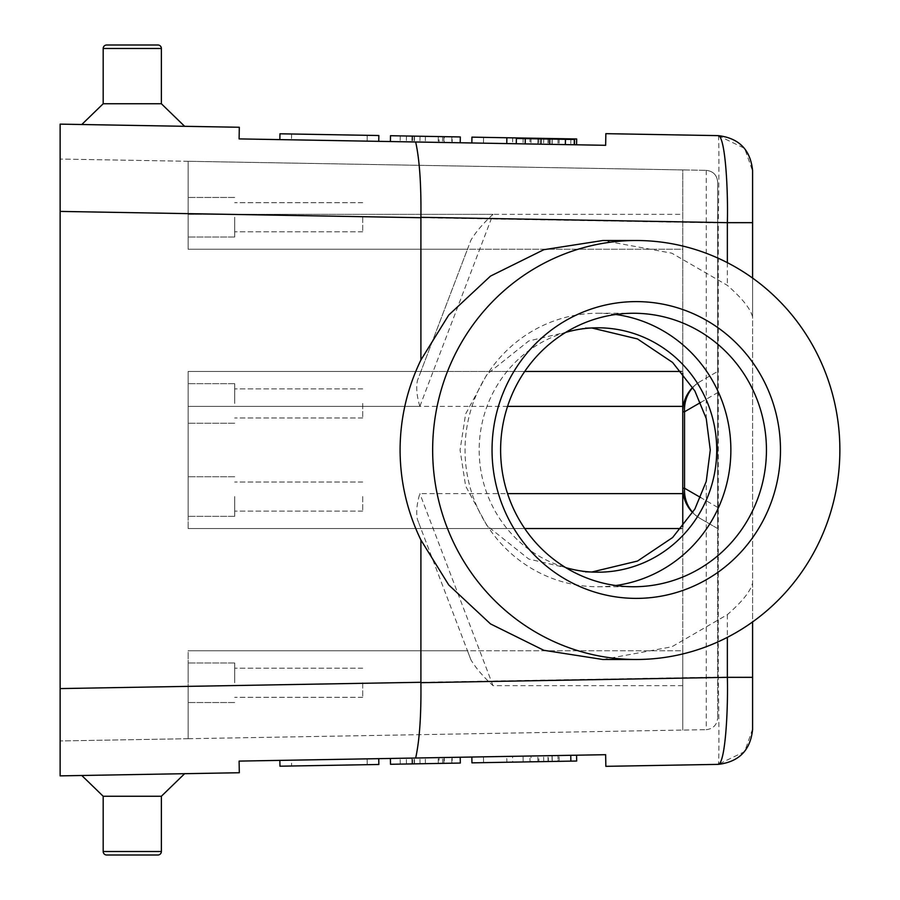 <?xml version="1.0" encoding="UTF-8"?>
<svg xmlns="http://www.w3.org/2000/svg" width="900" height="900" viewBox="0 0 900 900"><rect width="100%" height="100%" fill="white"/><g stroke="black" fill="none" stroke-linecap="round" stroke-linejoin="round"><path stroke-width="0.67" stroke-dasharray="4.5 3.38" d="M516.285 143.741L574.414 144.754L525.004 143.888L549.72 144.326L549.81 139.05M516.173 143.741L525.195 143.899L525.094 138.623L574.504 139.489L516.375 138.465M525.229 143.899L549.72 144.326M506.756 143.572L576.574 144.787L506.756 143.572M444.262 142.481L390.397 141.547L460.215 142.763L390.397 141.547L444.262 142.481L444.364 136.665L390.499 135.72L460.316 136.946L390.499 135.72L390.397 141.547L460.215 142.763L390.397 141.547L460.215 142.763L390.397 141.547L460.215 142.763L390.397 141.547L390.499 135.72L390.397 141.547L390.499 135.72L460.316 136.946L400.252 135.9L460.316 136.946L400.252 135.9L460.316 136.946L460.215 142.763L460.316 136.946L460.215 142.763L460.316 136.946L460.215 142.763L460.316 136.946L390.499 135.72L390.397 141.547L390.499 135.72L390.397 141.547L390.499 135.72L460.316 136.946L460.215 142.763L460.316 136.946L390.499 135.72L390.397 141.547L390.499 135.72L444.364 136.665M576.675 138.971L506.858 137.756L570.859 138.87L570.757 144.686L471.848 142.965L570.757 144.686L570.859 138.87L471.949 137.149L471.848 142.965M378.754 141.334L279.855 139.612L378.754 141.334L378.855 135.517L279.956 133.796M239.31 127.26L239.107 138.904L605.644 145.305M60.131 688.579L60.131 211.421L60.131 688.579L188.145 686.351L188.145 738.709L60.131 740.947L188.145 738.709L188.145 650.756L188.145 686.351L60.131 688.579M60.131 124.133L60.131 775.867M103.185 103.759L81.776 124.515L184.646 126.315L81.776 124.515L184.646 126.315L81.776 124.515L184.646 126.315L161.381 103.759L161.381 48.488L103.185 48.488L161.381 48.488L103.185 48.488L103.185 103.759L161.381 103.759M718.279 135.63C719.111 134.561 719.111 176.254 718.279 222.896L752.591 222.896L752.591 684.304M718.279 135.686L744.637 148.365L752.591 171.034M752.591 215.662L752.569 222.896M615.735 314.483A136.744 132.907 90 0 0 597.949 313.256A136.744 132.907 90 0 0 465.041 450A136.744 132.907 90 0 0 597.949 586.744A136.744 132.907 90 0 0 615.735 585.518M565.717 332.392A122.198 118.778 90 0 0 479.183 450A122.198 118.778 90 0 0 565.717 567.608M591.773 572.029L585.259 572.197L528.784 559.058L487.046 525.78L465.626 486.022L460.069 450L465.626 413.978L487.046 374.22L528.784 340.942L585.259 327.803L591.773 327.971M551.993 755.64L552.094 761.456L543.746 761.602L552.251 761.456L552.15 755.629L552.262 761.456L552.15 755.629L543.645 755.786L552.038 755.64M548.089 761.524L547.988 755.707M543.746 761.602L543.645 755.786M530.077 761.839L523.17 761.962L523.069 756.146L557.966 755.528L523.069 756.146L537.829 755.887L523.069 756.146L523.17 761.962L558.079 761.355L557.966 755.528L558.079 761.355L548.404 761.524L548.303 755.696M548.404 761.524L538.886 761.681L538.785 755.865M538.864 761.681L530.033 761.839L529.931 756.023M531.09 761.816L523.17 761.962L523.069 756.146L523.17 761.962L531.09 761.816L530.989 756M537.93 761.704L537.829 755.887M512.572 756.326L570.757 755.314L570.859 761.13L471.949 762.851L471.848 757.035L570.757 755.314L512.572 756.326L512.674 762.143L570.859 761.13L512.674 762.143M506.756 756.428L576.574 755.212L506.756 756.428L506.858 762.244L576.675 761.029M570.859 761.13L506.858 762.244M367.121 758.869L291.488 760.185L367.121 758.869L367.223 764.685L367.121 758.869M291.589 766.001L367.223 764.685L291.589 766.001L291.488 760.185M279.956 766.204L378.855 764.482L378.754 758.666L279.855 760.387L378.754 758.666M483.48 756.832L559.114 755.516L483.48 756.832L483.581 762.649L559.215 761.332L483.581 762.649L483.48 756.832M570.757 755.314L471.848 757.035M444.364 763.335L390.499 764.28L444.364 763.335L444.262 757.519L390.397 758.452L444.262 757.519M460.215 757.238L460.316 763.054L460.215 757.238L460.316 763.054L460.215 757.238L460.316 763.054L390.499 764.28L460.316 763.054L406.44 763.999L460.316 763.054L460.215 757.238L390.397 758.452L460.215 757.238L390.397 758.452L460.215 757.238L390.397 758.452L460.215 757.238L460.316 763.054L460.215 757.238L460.316 763.054L390.499 764.28L390.397 758.452L451.777 757.384L390.397 758.452L390.499 764.28L390.397 758.452L390.499 764.28L460.316 763.054L460.215 757.238L460.316 763.054L460.215 757.238L460.316 763.054L390.499 764.28L390.397 758.452L390.499 764.28L390.397 758.452L390.499 764.28L460.316 763.054L390.499 764.28L390.397 758.452L390.499 764.28L411.975 763.898L411.874 758.081L411.975 763.898L390.499 764.28L451.879 763.2L390.499 764.28L390.397 758.452M406.44 763.999L406.339 758.183M452.149 757.384L419.929 757.946L452.149 757.384L452.261 763.2L439.11 763.425L439.009 757.609M439.11 763.425L452.261 763.2M420.03 763.762L419.929 757.946L420.03 763.762M400.252 764.1L400.151 758.284L400.252 764.1M425.419 763.661L425.317 757.845M451.879 763.2L451.777 757.384M103.185 796.241L81.776 775.485L184.646 773.685L81.776 775.485L184.646 773.685L81.776 775.485L184.646 773.685L161.381 796.241L103.185 796.241L161.381 796.241L103.185 796.241L103.185 851.512L161.381 851.512L161.381 796.241M188.145 738.709L706.241 729.664L188.145 738.709L188.145 650.756L467.46 650.756L420.907 528.559L188.145 528.559L682.762 528.559L682.762 650.756L188.145 650.756L188.145 738.709M524.734 371.441L188.145 371.441L188.145 528.559L188.145 371.441L420.907 371.441L467.46 249.244L188.145 249.244L682.762 249.244L682.762 371.441L188.145 371.441L188.145 493.639L188.145 371.441L420.907 371.441L417.454 380.509L470.914 240.188L467.46 249.244L188.145 249.244L188.145 213.649L188.145 249.244L682.762 249.244L682.762 169.92L706.241 170.336L188.145 161.291L188.145 213.649L188.145 161.291L60.131 159.053L682.762 169.92L682.762 373.343M60.131 211.41L718.279 222.896L718.279 677.104C719.111 723.746 719.111 765.439 718.279 764.37M605.644 754.695L239.107 761.096L239.31 772.74M752.591 278.066L752.591 317.093C750.746 309.049 742.342 298.463 727.357 285.356L671.816 253.192L602.809 240.514M602.809 659.486L671.816 646.808L727.357 614.644C742.32 601.616 750.724 591.03 752.591 582.908L752.591 317.093M752.591 729.011L744.637 751.635L718.279 764.314M752.591 582.908L752.591 621.934M188.145 682.762L188.145 662.974L188.145 682.762M681.154 371.441L682.762 371.441L682.762 406.361M692.831 387.484A34.909 32.591 60 0 1 700.211 381.521L717.671 371.441L700.211 381.521A34.909 34.909 0 0 0 692.73 387.326A34.909 34.909 0 0 1 700.211 381.521C689.051 388.519 683.235 398.588 682.762 411.761L682.762 488.239C683.235 501.412 689.051 511.481 700.211 518.479L717.671 528.559L717.671 181.969C716.962 175.039 713.149 171.169 706.241 170.336C713.149 171.169 716.962 175.039 717.671 181.969L717.671 718.031L717.671 528.559L700.211 518.479A34.909 34.909 0 0 1 692.73 512.674A34.909 34.909 0 0 0 700.211 518.479A34.909 32.591 120 0 1 692.831 512.516M682.762 493.639L682.762 528.559L681.154 528.559M682.762 685.665L493.009 685.665C483.131 676.575 475.762 667.957 470.914 659.812L467.46 650.756L188.145 650.756L682.762 650.756L682.762 730.08L682.762 526.658M507.566 406.361L188.145 406.361L419.85 406.361L493.009 214.335L188.145 214.335L188.145 161.291L188.145 249.244L188.145 214.335L682.762 214.335M706.241 729.664C713.149 728.831 716.962 724.961 717.671 718.031C716.962 724.961 713.149 728.831 706.241 729.664L706.241 481.455M524.734 528.559L188.145 528.559L188.145 493.639L188.145 528.559L420.907 528.559L417.454 519.491C415.969 512.505 416.767 503.887 419.85 493.639L507.566 493.639M188.145 403.447L188.145 383.659L188.145 403.447M188.145 496.553L188.145 516.341L188.145 496.553M188.145 217.237L188.145 237.026L188.145 217.237M470.914 659.812L417.454 519.491M234.697 682.762L234.697 662.974L234.697 682.762M419.85 406.361C416.767 396.011 415.969 387.394 417.454 380.509M493.009 214.335C483.142 223.414 475.774 232.031 470.914 240.188M234.697 496.553L234.697 516.341L234.697 496.553M234.697 403.447L234.697 383.659L234.697 403.447M234.697 217.237L234.697 237.026L234.697 217.237M362.711 682.762L362.711 697.309L362.711 682.762M362.711 496.553L362.711 511.099L362.711 496.553M362.711 403.447L362.711 417.994L362.711 403.447M362.711 217.237L362.711 231.784L362.711 217.237M157.882 855L106.684 855L157.882 855A3.488 3.488 0 0 0 161.381 851.512L103.185 851.512L161.381 851.512M451.879 136.8L451.777 142.616M400.252 135.9L400.151 141.716L400.252 135.9M425.419 136.339L425.317 142.155M106.684 45L157.882 45L106.684 45M367.121 141.131L367.223 135.315L291.589 133.999L367.223 135.315L367.121 141.131L291.488 139.815L367.121 141.131M483.581 137.351L483.48 143.168L559.114 144.484L483.48 143.168L483.581 137.351L559.215 138.668L483.581 137.351M559.215 138.668L559.114 144.484M452.149 142.616L419.929 142.054L452.16 142.616L452.261 136.8L439.11 136.575L439.009 142.391M439.11 136.575L452.261 136.8M420.03 136.237L419.929 142.054L420.03 136.237M411.975 136.102L411.874 141.919L411.975 136.102M390.397 141.547L390.499 135.72L390.397 141.547L390.499 135.72L460.316 136.946L460.215 142.763L460.316 136.946L406.44 136.001L460.316 136.946L460.215 142.763M406.44 136.001L406.339 141.817M512.572 143.674L570.757 144.686L512.572 143.674L512.674 137.858L570.859 138.87L512.674 137.858M537.829 144.112L557.966 144.472L523.069 143.854L537.829 144.112L537.93 138.296L523.17 138.037L537.93 138.296L537.829 144.112M551.993 144.36L552.094 138.544L543.746 138.398L552.251 138.544L552.15 144.371L552.251 138.544L552.15 144.371L543.645 144.214L552.038 144.36M548.089 138.476L547.988 144.292M543.746 138.398L543.645 144.214M530.077 138.161L558.079 138.645L530.033 138.161L529.931 143.977M523.17 138.037L523.069 143.854L523.17 138.037M531.09 138.184L530.989 144M538.886 138.319L538.785 144.135M548.404 138.476L548.303 144.304M558.079 138.645L557.966 144.472M574.549 139.489L525.296 138.623M565.403 144.596L565.493 139.331M574.29 144.754L574.38 139.477M565.673 139.331L565.582 144.596L565.706 139.331M516.454 143.741L516.544 138.476M516.33 143.741L516.431 138.476M540.911 144.169L541.012 138.904M438.311 763.436L438.21 757.62M414.27 763.864L414.169 758.048M412.718 763.886L412.616 758.07M414.551 763.852L414.45 758.036M443.936 763.346L443.835 757.53M442.654 763.369L442.553 757.553M188.145 213.649L60.131 211.421L188.145 213.649M60.131 688.59L718.279 677.104L752.569 677.104M727.357 262.654L727.357 285.356M727.357 614.644L727.357 637.346M493.009 685.665L419.85 493.639M706.241 170.336L706.241 418.545M717.671 507.364L700.605 497.509M700.605 402.491L717.671 392.636M414.27 136.136L414.169 141.953M442.654 136.631L442.553 142.447M443.936 136.654L443.835 142.47M414.551 136.148L414.45 141.964M412.718 136.114L412.616 141.93M438.311 136.564L438.21 142.38M597.949 586.744L633.521 586.744M585.259 572.197L597.949 572.197M559.215 761.332L559.114 755.516M234.697 702.54L188.145 702.54L234.697 702.54M234.697 516.341L188.145 516.341L234.697 516.341M234.697 423.236L188.145 423.236L234.697 423.236M234.697 237.026L188.145 237.026L234.697 237.026M362.711 697.309L234.697 697.309L362.711 697.309M362.711 511.099L234.697 511.099L362.711 511.099M362.711 417.994L234.697 417.994L362.711 417.994M362.711 231.784L234.697 231.784L362.711 231.784M362.711 388.901L234.697 388.901L362.711 388.901M362.711 482.006L234.697 482.006L362.711 482.006M362.711 202.691L234.697 202.691L362.711 202.691M362.711 668.216L234.697 668.216L362.711 668.216M234.697 383.659L188.145 383.659L234.697 383.659M234.697 476.764L188.145 476.764L234.697 476.764M234.697 197.46L188.145 197.46L234.697 197.46M234.697 662.974L188.145 662.974L234.697 662.974M585.259 327.803L597.949 327.803M597.949 313.256L633.521 313.256M291.589 133.999L291.488 139.815M525.049 138.623L524.959 143.888L525.094 138.623"/><path stroke-width="1.35" d="M605.644 145.305L605.846 133.661L605.644 145.305L239.107 138.904L239.31 127.26L60.131 124.133L81.776 124.515L103.185 103.759L103.185 48.488A3.488 3.488 0 0 1 106.684 45L157.882 45L106.684 45A3.488 3.488 0 0 0 103.185 48.488L161.381 48.488A3.488 3.488 0 0 0 157.882 45A3.488 3.488 0 0 1 161.381 48.488L161.381 103.759L103.185 103.759M752.591 170.539C750.454 149.749 739.024 138.116 718.279 135.63L605.846 133.661L718.279 135.63C725.288 136.688 728.212 189.27 727.357 222.66L752.591 222.66L752.591 170.539M60.131 688.579L60.131 691.2M60.131 211.421L60.131 208.8M157.882 855L106.684 855A3.488 3.488 0 0 1 103.185 851.512L161.381 851.512A3.488 3.488 0 0 1 157.882 855L106.684 855A3.488 3.488 0 0 1 103.185 851.512L103.185 796.241L81.776 775.485L60.131 775.867L60.131 124.133M161.381 851.512L161.381 796.241L184.646 773.685L239.31 772.74L239.107 761.096L415.665 758.014C419.535 740.576 421.279 715.466 420.907 682.695L420.907 540.011C407.126 511.515 400.185 481.511 400.084 450C400.185 418.489 407.126 388.485 420.907 359.989L420.907 217.305C421.279 184.534 419.535 159.424 415.665 141.986M161.381 103.759L184.646 126.315L239.31 127.26M752.591 171.034L752.591 215.662M780.48 450A148.388 144.225 -90 0 1 636.266 598.387A148.388 144.225 -90 0 1 492.041 450A148.388 144.225 -90 0 1 636.266 301.613A148.388 144.225 -90 0 1 780.48 450M500.614 450A136.744 132.907 90 0 0 633.521 586.744A136.744 132.907 90 0 0 766.44 450A136.744 132.907 90 0 0 633.521 313.256A136.744 132.907 90 0 0 500.614 450M615.735 585.518A136.744 132.907 90 0 0 730.867 450A136.744 132.907 90 0 0 615.735 314.483M565.717 567.608A122.198 118.778 90 0 0 597.949 572.197A122.198 118.778 90 0 0 716.726 450A122.198 118.778 90 0 0 597.949 327.803A122.198 118.778 90 0 0 565.717 332.392M591.773 327.971L637.515 338.951L672.604 362.452L694.822 390.859L706.241 418.545L710.28 450L706.241 481.455L694.822 509.141L672.604 537.548L637.515 561.049L591.773 572.029M576.574 755.212L576.675 761.029L570.859 761.13L471.949 762.851L471.848 757.035M279.855 760.387L279.956 766.204L378.855 764.482L378.754 758.666M390.397 758.452L390.499 764.28L460.316 763.054L460.215 757.238M60.131 775.867L239.31 772.74M605.846 766.339L718.279 764.37L605.846 766.339L605.644 754.695L605.846 766.339L718.279 764.37C739.024 761.884 750.454 750.251 752.591 729.461L752.591 621.934M636.266 240.514A209.486 203.614 -90 0 1 839.869 450A209.486 203.614 -90 0 1 636.266 659.486A209.486 203.614 -90 0 1 432.652 450A209.486 203.614 -90 0 1 636.266 240.514L602.809 240.514L543.814 249.705L490.478 276.109L448.729 315.056L420.907 359.989M718.279 764.37C725.288 763.312 728.212 710.73 727.357 677.34L752.591 677.34M415.665 758.014L605.644 754.695M420.907 540.011L448.729 584.944L490.478 623.891L543.814 650.295L602.809 659.486L636.266 659.486M752.591 684.304L752.591 729.011M752.591 222.66L752.591 278.066M507.566 406.361L682.762 406.361L682.762 411.761A34.909 34.909 0 0 1 692.73 387.326A34.909 34.909 0 0 0 682.762 411.761L684.54 411.761L700.605 402.491M682.762 526.658L682.762 488.239L682.762 493.639L507.566 493.639M700.605 497.509L684.54 488.239L682.762 488.239A34.909 34.909 0 0 0 692.73 512.674A34.909 34.909 0 0 1 682.762 488.239L682.762 373.343M681.154 528.559L524.734 528.559M681.154 371.441L524.734 371.441M692.831 387.484A34.909 32.591 60 0 0 684.54 411.761L684.54 488.239A34.909 32.591 120 0 0 692.831 512.516M103.185 796.241L161.381 796.241M279.855 139.612L279.956 133.796L378.855 135.517L378.754 141.334M471.848 142.965L471.949 137.149L576.675 138.971L576.574 144.787M460.215 142.763L460.316 136.946L390.499 135.72L390.397 141.547M506.756 143.572L506.858 137.756M525.195 143.899L525.296 138.623L574.549 139.489L574.459 144.754M516.262 138.465L525.285 138.623M565.346 144.596L565.436 139.331M574.234 144.754L574.324 139.477M549.72 144.326L549.81 139.05M540.911 144.169L541.012 138.904M516.296 143.741L516.386 138.465L516.285 143.741M60.131 211.41L420.907 217.71M420.907 217.305L727.357 222.66L727.357 262.654M60.131 688.59L420.907 682.29M727.357 637.346L727.357 677.34L420.907 682.695M570.859 761.13L570.757 755.314M574.414 144.754L574.504 139.489"/></g></svg>
